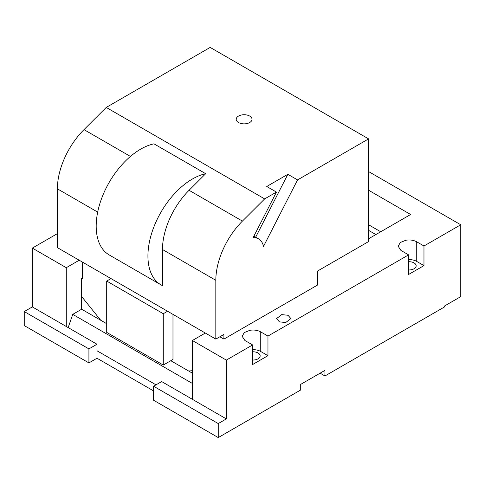 <?xml version="1.0" encoding="UTF-8"?>
<svg xmlns="http://www.w3.org/2000/svg" width="485" height="485" viewBox="0 0 485 485"><rect width="100%" height="100%" fill="white"/><g stroke="black" fill="none" stroke-linecap="round" stroke-linejoin="round"><path stroke-width="0.73" d="M255.662 237.201L287.854 174.309L297.554 179.911L263.5 246.428A25.723 14.853 120 0 0 258.596 238.893A25.723 14.853 120 0 0 253.097 237.711L276.45 192.096L264.658 198.905L242.421 221.093L189.071 190.29L205.701 173.697A62.874 36.302 120 0 0 171.072 197.619A62.874 36.302 120 0 0 160.947 284.816A62.874 36.302 120 0 0 162.475 285.616L162.475 249.502A57.157 32.998 -60 0 1 189.071 190.29M276.45 192.096L266.75 186.495L287.854 174.309M297.554 179.911L368.6 138.892L210.169 47.421L106.227 107.434L264.658 198.905M241.888 114.915A7.905 4.565 0 0 0 236.207 119.292A7.905 4.565 0 0 0 246.344 123.675A7.905 4.565 0 0 0 252.024 119.292A7.905 4.565 0 0 0 241.888 114.915M368.6 138.892L368.6 241.566L317.675 270.969L317.675 284.968L223.906 339.106L219.869 336.772M106.7 281.051L106.7 332.383L163.281 365.053L163.281 313.716L106.7 281.051L110.986 278.578M163.281 313.716L167.567 311.243M163.281 365.053L172.981 359.452L172.981 314.371M68.167 327.593L72.75 314.371L81.644 309.236L100.722 320.258L81.644 296.517L81.644 278.438L82.45 278.899L82.45 262.1M170.799 360.713L188.659 371.025L192.381 370.692L188.659 371.025L192.381 373.171M223.906 339.106L223.906 334.438L215.825 339.106L57.394 247.635L57.394 188.829A57.157 32.998 -60 0 1 83.984 129.622L106.227 107.434M215.825 339.106L215.825 280.3A57.157 32.998 -60 0 1 242.421 221.093M205.701 173.697L153.969 143.827A62.874 36.302 120 0 0 119.334 167.749A62.874 36.302 120 0 0 109.216 254.946L160.947 284.816M368.6 190.229L410.631 214.497L368.6 238.765M380.695 231.781A14.859 8.578 60 0 0 379.919 231.303L368.6 224.767M106.7 323.707L100.722 320.258L81.644 296.517L81.644 309.236M66.281 267.702L32.331 248.102L32.331 306.902L66.281 326.502L66.281 267.702L79.219 260.233M82.45 277.972L81.644 278.438M32.331 248.102L57.394 233.631M226.331 360.106L252.606 344.938L252.606 364.538L267.962 355.675L267.962 336.069L408.612 254.867L408.612 274.468L423.969 265.604L423.969 245.998L460.75 224.767L460.75 296.638L444.581 305.968L444.581 306.902L324.95 375.972L324.95 370.376L300.7 384.375L300.7 389.976L218.25 437.579L218.25 423.575L226.331 418.907L226.331 360.106L192.381 340.506L205.319 333.037M252.606 344.938L244.925 340.506L242.148 336.305L244.313 332.546L249.951 330.291C253.794 329.709 257.238 330.164 260.275 331.643L267.962 336.069M408.612 254.867L400.931 250.436L398.155 246.234L400.325 242.476L405.957 240.22C409.807 239.638 413.244 240.093 416.282 241.572L416.282 261.173L416.294 241.566L423.969 245.998M368.6 171.563L460.75 224.767M281.712 314.613L288.005 315.268L290.873 318.572L285.738 322.531L279.445 321.87L276.577 318.572L281.712 314.613M192.381 340.506L192.381 399.307L161.669 381.574L153.581 386.242L218.25 423.575M66.281 326.502L97 344.241L97 350.77L156.006 384.841M72.75 314.371L192.381 383.441M368.6 230.369L375.875 234.57M24.25 311.57L88.919 348.909L88.919 362.907L24.25 325.574L24.25 311.57L32.331 306.902M226.331 418.907L192.381 399.307M252.606 349.643A10.858 6.269 180 0 1 260.275 351.243L260.275 331.643M267.962 355.675L260.275 351.243M260.281 351.237L260.281 331.637M408.612 259.572A10.858 6.269 180 0 1 416.282 261.173L423.969 265.604M88.919 348.909L97 344.241M88.919 362.907L97 358.239L97 350.77M153.581 390.91L97 358.239M320.1 373.171L324.95 375.972M153.581 386.242L153.581 400.24L218.25 437.579M252.606 360.022A7.148 4.122 0 0 0 260.154 355.905A7.148 4.122 0 0 0 258.062 352.989A7.148 4.122 0 0 0 252.606 351.789M408.612 269.951A7.148 4.122 0 0 0 416.16 265.835A7.148 4.122 0 0 0 414.069 262.918A7.148 4.122 0 0 0 408.612 261.718M97.685 212.097L57.394 188.829M130.429 156.437L83.984 129.622M215.825 280.3L162.475 249.502M253.885 236.171L258.596 238.893"/></g></svg>
